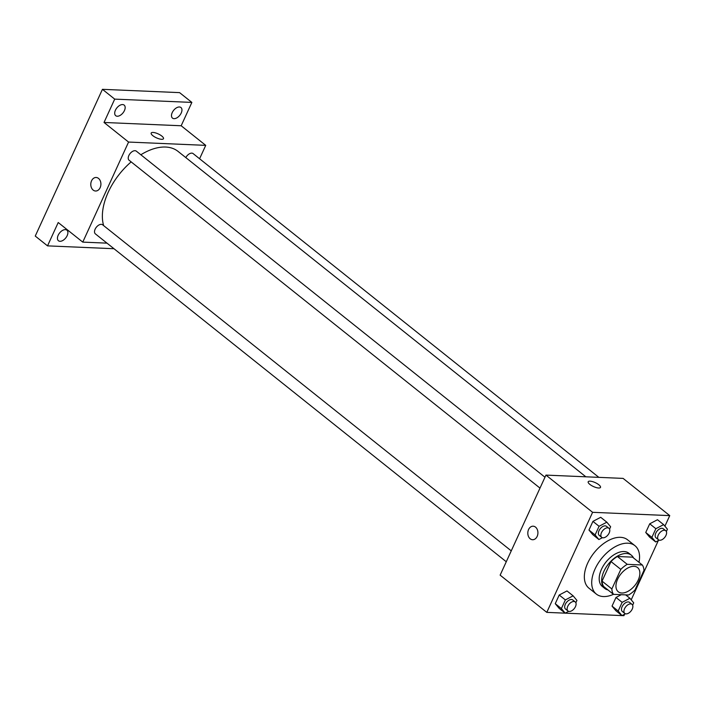 <?xml version="1.0" encoding="UTF-8"?>
<svg xmlns="http://www.w3.org/2000/svg" width="705" height="705" viewBox="0 0 705 705"><rect width="100%" height="100%" fill="white"/><g stroke="black" fill="none" stroke-linecap="round" stroke-linejoin="round"><path stroke-width="1.06" d="M621.801 593.011A15.475 9.042 -51.4 0 1 618.259 591.768A15.475 9.042 -51.4 0 1 620.841 574.029A15.475 9.042 -51.4 0 1 637.567 567.569A15.475 9.042 -51.4 0 1 636.765 582.771A15.475 9.042 -51.4 0 1 621.801 593.011M635.002 589.953L643.965 570.38A20.789 12.144 -51.4 0 0 642.326 564.987L627.238 564.335A20.789 12.144 -51.4 0 0 620.814 569.384L611.861 588.957A20.789 12.144 -51.4 0 0 613.491 594.35L628.587 595.002A20.789 12.144 -51.4 0 0 635.002 589.953M620.814 569.384L610.997 561.55L602.035 581.123L611.861 588.957M602.035 581.123A20.789 12.144 -51.4 0 0 603.674 586.516L613.491 594.35M610.997 561.55A20.789 12.144 -51.4 0 1 617.413 556.501L627.238 564.335M642.326 564.987L632.508 557.144L617.413 556.501M633.513 557.955A21.282 12.434 128.6 0 0 631.363 555.196A21.282 12.434 128.6 0 0 603.947 571.226A21.282 12.434 128.6 0 0 604.811 588.472A21.282 12.434 128.6 0 0 607.974 589.953M604.811 588.472L602.361 586.507A21.282 12.434 -51.4 0 1 601.488 569.27A21.282 12.434 -51.4 0 1 628.904 553.24L631.363 555.196M613.465 594.333A30.958 18.083 -51.4 0 1 603.418 596.553A30.958 18.083 -51.4 0 1 596.324 594.068A30.958 18.083 -51.4 0 1 601.497 558.598A30.958 18.083 -51.4 0 1 634.941 545.679A30.958 18.083 -51.4 0 1 639.003 562.334M596.324 594.068L588.957 588.19A30.958 18.083 -51.4 0 1 594.139 552.72A30.958 18.083 -51.4 0 1 627.573 539.801L634.941 545.679M609.569 529.111L610.645 526.776L606.838 522.193L600.704 517.294L592.931 521.383L588.966 530.045L592.764 534.628L598.906 539.528L602.361 537.703M666.357 531.544L667.423 529.199L663.625 524.626L657.483 519.726L649.719 523.815L645.745 532.478L649.552 537.06L655.685 541.951L659.149 540.136M664.912 526.177L669.75 515.619L592.597 512.315L546.789 612.372L623.943 615.676L624.612 614.205M631.204 599.823L658.329 540.568M575.853 602.757L576.928 600.413L573.121 595.831L566.987 590.94L559.215 595.02L555.249 603.691L559.047 608.265L565.19 613.165L568.653 611.35M632.641 605.181L633.716 602.846L629.909 598.263L622.136 602.352L616.003 597.452L621.264 594.685L616.003 597.452L612.037 606.115L615.835 610.697L621.977 615.597L625.432 613.773M669.75 515.619L623.105 478.395L545.952 475.099L500.136 575.148L546.789 612.372M545.952 475.099L592.597 512.315M532.575 539.73A6.768 5.058 92.4 0 1 530.195 538.796A6.768 5.058 92.4 0 1 528.045 531.077A6.768 5.058 92.4 0 1 533.156 526.194A6.768 5.058 92.4 0 1 537.915 533.174A6.768 5.058 92.4 0 1 532.575 539.73A6.768 5.058 92.4 0 1 530.195 538.796A6.768 5.058 92.4 0 1 528.045 531.077A6.768 5.058 92.4 0 1 533.156 526.194M598.642 488.01A6.768 2.159 -155.4 0 1 591.495 485.516A6.768 2.159 -155.4 0 1 588.19 481.762A6.768 2.159 -155.4 0 1 595.24 482.625A6.768 2.159 -155.4 0 1 600.501 487.402A6.768 2.159 -155.4 0 1 598.642 488.01M588.19 481.762A6.768 2.159 -155.4 0 1 595.24 482.625A6.768 2.159 -155.4 0 1 600.501 487.402M103.661 225.644A54.17 31.637 -51.4 0 1 131.156 161.886M140.841 154.765A54.17 31.637 -51.4 0 1 178.039 151.39L585.855 476.8M539.995 488.107L129.094 160.238A5.807 3.393 -51.4 0 1 130.064 153.584A5.807 3.393 -51.4 0 1 136.329 151.161L544.974 477.232M506.278 561.753L95.378 233.875A5.807 3.393 -51.4 0 1 96.347 227.23A5.807 3.393 -51.4 0 1 102.622 224.807L511.257 550.869M185.82 157.603A5.807 3.393 -51.4 0 1 193.117 153.593L598.871 477.364M199.594 158.757L205.728 145.362L128.574 142.057L82.767 242.115L106.993 243.146M205.728 145.362L181.176 125.763L191.866 102.419L179.59 92.628L102.436 89.323L114.712 99.123L104.023 122.467L128.574 142.057M102.436 89.323L35.25 236.069L47.526 245.869L113.963 248.715M82.767 242.115L58.215 222.524L47.526 245.869M95.563 191.011A6.768 5.058 92.4 0 1 93.183 190.086A6.768 5.058 92.4 0 1 91.024 182.366A6.768 5.058 92.4 0 1 96.136 177.484A6.768 5.058 92.4 0 1 100.903 184.463A6.768 5.058 92.4 0 1 95.563 191.011A6.768 5.058 92.4 0 1 93.175 190.086A6.768 5.058 92.4 0 1 91.024 182.366A6.768 5.058 92.4 0 1 96.144 177.484M181.176 125.763L104.023 122.467M161.63 139.299A6.768 2.159 -155.4 0 1 154.474 136.805A6.768 2.159 -155.4 0 1 151.178 133.051A6.768 2.159 -155.4 0 1 158.228 133.915A6.768 2.159 -155.4 0 1 163.489 138.691A6.768 2.159 -155.4 0 1 161.63 139.299M151.17 133.051A6.768 2.159 -155.4 0 1 158.228 133.915A6.768 2.159 -155.4 0 1 163.489 138.691M124.432 110.588A6.768 3.957 -51.4 0 1 115.708 115.691A6.768 3.957 -51.4 0 1 116.845 107.927A6.768 3.957 -51.4 0 1 124.159 105.107A6.768 3.957 -51.4 0 1 124.432 110.588M181.22 113.02A6.768 3.957 -51.4 0 1 172.496 118.114A6.768 3.957 -51.4 0 1 173.624 110.359A6.768 3.957 -51.4 0 1 180.947 107.53A6.768 3.957 -51.4 0 1 181.22 113.02M191.866 102.419L114.712 99.123M67.169 235.655A6.768 3.957 -51.4 0 1 58.453 240.757A6.768 3.957 -51.4 0 1 59.581 232.994A6.768 3.957 -51.4 0 1 66.896 230.174A6.768 3.957 -51.4 0 1 67.169 235.655M622.136 602.352L618.17 611.015L621.977 615.597M624.78 613.429L622.321 611.464A5.807 3.393 -51.4 0 1 623.29 604.811A5.807 3.393 -51.4 0 1 629.565 602.396L632.015 604.352A5.807 3.393 -51.4 0 1 631.715 610.054A5.807 3.393 -51.4 0 1 626.102 613.888A5.807 3.393 -51.4 0 1 624.78 613.429A5.807 3.393 -51.4 0 1 625.749 606.776A5.807 3.393 -51.4 0 1 632.015 604.352M625.661 594.879L629.909 598.263M616.003 597.452L612.037 606.115L618.17 611.015M612.037 606.115L615.835 610.697M663.625 524.626L655.853 528.706L651.887 537.377L655.685 541.951M658.488 539.783L656.038 537.827A5.807 3.393 -51.4 0 1 657.007 531.173A5.807 3.393 -51.4 0 1 663.273 528.75L665.731 530.706A5.807 3.393 -51.4 0 1 665.432 536.408A5.807 3.393 -51.4 0 1 659.818 540.25A5.807 3.393 -51.4 0 1 658.488 539.783A5.807 3.393 -51.4 0 1 659.466 533.13A5.807 3.393 -51.4 0 1 665.731 530.706M657.483 519.726L649.719 523.815L655.853 528.706M649.719 523.815L645.745 532.478L651.887 537.377M645.745 532.478L649.552 537.06M573.121 595.831L565.357 599.92L561.383 608.582L565.19 613.165M567.992 610.997L565.533 609.041A5.807 3.393 -51.4 0 1 566.503 602.387A5.807 3.393 -51.4 0 1 572.777 599.964L575.227 601.92A5.807 3.393 -51.4 0 1 574.936 607.622A5.807 3.393 -51.4 0 1 569.323 611.464A5.807 3.393 -51.4 0 1 567.992 610.997A5.807 3.393 -51.4 0 1 568.961 604.344A5.807 3.393 -51.4 0 1 575.227 601.92M566.987 590.94L559.215 595.02L565.357 599.92M559.215 595.02L555.249 603.691L561.383 608.582M555.249 603.691L559.047 608.265M606.838 522.193L599.065 526.283L595.099 534.945L598.906 539.528M601.709 537.351L599.25 535.395A5.807 3.393 -51.4 0 1 600.219 528.741A5.807 3.393 -51.4 0 1 606.494 526.327L608.944 528.283A5.807 3.393 -51.4 0 1 608.644 533.985A5.807 3.393 -51.4 0 1 603.039 537.818A5.807 3.393 -51.4 0 1 601.709 537.351A5.807 3.393 -51.4 0 1 602.678 530.706A5.807 3.393 -51.4 0 1 608.944 528.283M600.704 517.294L592.931 521.383L599.065 526.283M592.931 521.383L588.966 530.045L595.099 534.945M588.966 530.045L592.764 534.628"/></g></svg>
